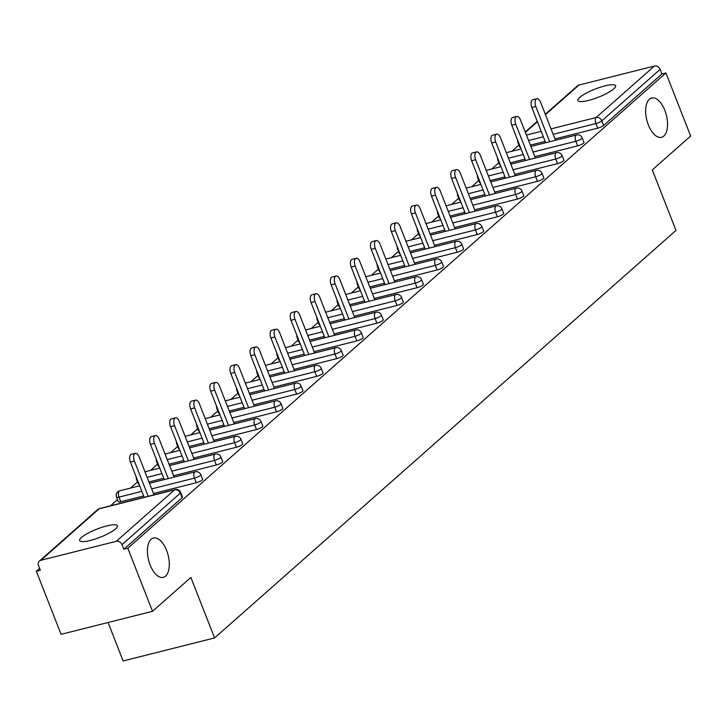 <?xml version="1.0" encoding="UTF-8"?>
<svg xmlns="http://www.w3.org/2000/svg" width="727" height="727" viewBox="0 0 727 727"><rect width="100%" height="100%" fill="white"/><g stroke="black" fill="none" stroke-linecap="round" stroke-linejoin="round"><path stroke-width="1.09" d="M648.357 124.926A20.283 10.078 -104.1 0 1 651.646 97.981A20.283 10.078 -104.1 0 1 664.832 110.377A20.283 10.078 -104.1 0 1 661.543 137.321A20.283 10.078 -104.1 0 1 648.357 124.926M150.125 564.961A20.283 10.078 -104.1 0 1 153.415 538.025A20.283 10.078 -104.1 0 1 166.601 550.412A20.283 10.078 -104.1 0 1 163.311 577.356A20.283 10.078 -104.1 0 1 150.125 564.961M81.46 537.489A20.283 4.38 -21.4 0 0 79.643 540.588A20.283 4.38 -21.4 0 0 95.083 539.071A20.283 4.38 -21.4 0 0 115.593 528.892A20.283 4.38 -21.4 0 0 117.401 525.794A20.283 4.38 -21.4 0 0 101.962 527.311A20.283 4.38 -21.4 0 0 81.46 537.489M579.692 97.445A20.283 4.38 -21.4 0 0 577.874 100.553A20.283 4.38 -21.4 0 0 593.314 99.036A20.283 4.38 -21.4 0 0 613.815 88.858A20.283 4.38 -21.4 0 0 615.633 85.759A20.283 4.38 -21.4 0 0 600.193 87.267A20.283 4.38 -21.4 0 0 579.692 97.445M108.059 622.503L123.127 660.961L214.583 637.933L676.01 230.404L652.301 169.909L690.65 136.04L665.923 72.954L127.807 548.222L152.534 611.307L61.077 634.335L36.35 571.249L40.348 570.241L38.54 565.633A4.753 3.998 -131.5 0 1 39.394 561.062L97.691 509.582A4.753 3.998 -131.5 0 1 99.136 508.818L40.848 560.299A4.753 3.998 -131.5 0 0 39.394 561.062M518.914 145.046L511.89 151.252M498.84 162.775L491.815 168.982M478.766 180.505L471.741 186.712M458.692 198.235L451.667 204.441M438.626 215.955L431.593 222.171M418.552 233.685L411.518 239.901M398.478 251.415L391.444 257.622M378.403 269.144L371.37 275.351M358.329 286.874L351.295 293.081M338.255 304.604L331.23 310.811M318.181 322.334L311.156 328.54M298.106 340.063L291.082 346.27M278.032 357.793L271.007 364M257.967 375.514L250.933 381.73M237.893 393.243L230.859 399.459M217.818 410.973L210.785 417.18M197.744 428.703L190.71 434.91M177.67 446.433L170.636 452.639M157.595 464.162L150.562 470.369M137.521 481.892L130.496 488.099M117.447 499.622L110.422 505.828M39.612 568.36L36.35 571.249M116.311 541.306L174.598 489.825A4.753 3.998 -131.5 0 1 180.296 493.142A4.753 1.027 -21.4 0 0 180.714 492.415L182.522 497.023A4.753 1.027 158.6 0 1 182.095 497.75L180.296 493.142L122 544.623A4.753 3.998 -131.5 0 0 116.311 541.306L40.848 560.299M182.095 497.75L123.808 549.23L127.807 548.222M122 544.623L123.808 549.23M545.295 114.248L577.52 85.795A4.753 3.998 48.5 0 1 578.965 85.032L654.427 66.039A4.753 3.998 48.5 0 1 660.125 69.356L661.924 73.963L665.923 72.954M214.583 637.933L190.874 577.447L152.534 611.307M158.15 493.815L154.597 494.705M661.924 73.963L603.637 125.444A4.753 1.027 158.6 0 1 597.712 128.161L554.965 138.921M545.132 141.392L530.365 145.109M520.468 147.427A4.753 1.027 158.6 0 1 519.75 147.181L517.951 142.574A4.753 1.027 -21.4 0 0 518.669 142.819M500.403 165.156A4.753 1.027 158.6 0 1 499.676 164.911L497.877 160.303A4.753 1.027 -21.4 0 0 498.595 160.549M577.638 145.891L575.829 141.274A4.753 1.027 158.6 0 0 581.754 138.566A4.753 1.027 -21.4 0 0 582.182 137.839L583.99 142.447A4.753 1.027 158.6 0 1 583.563 143.174A4.753 1.027 158.6 0 1 577.638 145.891L534.89 156.65M525.058 159.122L510.29 162.839M480.329 182.886A4.753 1.027 158.6 0 1 479.611 182.641L477.803 178.033A4.753 1.027 -21.4 0 0 478.52 178.279M557.564 163.611L555.755 159.004A4.753 1.027 158.6 0 0 561.689 156.296A4.753 1.027 -21.4 0 0 562.107 155.569L563.916 160.176A4.753 1.027 158.6 0 1 563.489 160.903A4.753 1.027 158.6 0 1 557.564 163.611L514.816 174.371M504.983 176.852L490.216 180.569M460.255 200.616A4.753 1.027 158.6 0 1 459.537 200.37L457.728 195.763A4.753 1.027 -21.4 0 0 458.446 196.008M537.489 181.341L535.681 176.734A4.753 1.027 158.6 0 0 541.615 174.026A4.753 1.027 -21.4 0 0 542.033 173.299L543.841 177.906A4.753 1.027 158.6 0 1 543.414 178.633A4.753 1.027 158.6 0 1 537.489 181.341L494.742 192.101M484.909 194.582L470.151 198.298M440.18 218.345A4.753 1.027 158.6 0 1 439.462 218.1L437.654 213.484A4.753 1.027 -21.4 0 0 438.372 213.729M517.415 199.071L515.607 194.463A4.753 1.027 158.6 0 0 521.541 191.755A4.753 1.027 -21.4 0 0 521.968 191.028L523.767 195.636A4.753 1.027 158.6 0 1 523.34 196.363A4.753 1.027 158.6 0 1 517.415 199.071L474.667 209.83M464.835 212.311L450.077 216.019M420.106 236.075A4.753 1.027 158.6 0 1 419.388 235.83L417.58 231.213A4.753 1.027 -21.4 0 0 418.298 231.459M497.341 216.8L495.532 212.193A4.753 1.027 158.6 0 0 501.466 209.485A4.753 1.027 -21.4 0 0 501.894 208.758L503.693 213.365A4.753 1.027 158.6 0 1 503.275 214.092A4.753 1.027 158.6 0 1 497.341 216.8L454.593 227.56M444.76 230.041L430.002 233.749M400.032 253.796A4.753 1.027 158.6 0 1 399.314 253.55L397.505 248.943A4.753 1.027 -21.4 0 0 398.223 249.188M477.266 234.53L475.458 229.923A4.753 1.027 158.6 0 0 481.392 227.215A4.753 1.027 -21.4 0 0 481.819 226.479L483.628 231.095A4.753 1.027 158.6 0 1 483.201 231.822A4.753 1.027 158.6 0 1 477.266 234.53L434.519 245.29M424.686 247.762L409.928 251.478M379.957 271.525A4.753 1.027 158.6 0 1 379.24 271.28L377.431 266.673A4.753 1.027 -21.4 0 0 378.149 266.918M457.192 252.26L455.393 247.653A4.753 1.027 158.6 0 0 461.318 244.935A4.753 1.027 -21.4 0 0 461.745 244.208L463.553 248.825A4.753 1.027 158.6 0 1 463.126 249.552A4.753 1.027 158.6 0 1 457.192 252.26L414.445 263.02M404.612 265.491L389.854 269.208M359.883 289.255A4.753 1.027 158.6 0 1 359.165 289.01L357.357 284.402A4.753 1.027 -21.4 0 0 358.084 284.648M437.118 269.99L435.319 265.382A4.753 1.027 158.6 0 0 441.244 262.665A4.753 1.027 -21.4 0 0 441.671 261.938L443.479 266.545A4.753 1.027 158.6 0 1 443.052 267.272A4.753 1.027 158.6 0 1 437.118 269.99L394.379 280.749M384.547 283.221L369.779 286.938M339.809 306.985A4.753 1.027 158.6 0 1 339.091 306.739L337.292 302.132A4.753 1.027 -21.4 0 0 338.01 302.377M417.053 287.719L415.244 283.112A4.753 1.027 158.6 0 0 421.169 280.395A4.753 1.027 -21.4 0 0 421.596 279.668L423.405 284.275A4.753 1.027 158.6 0 1 422.978 285.002A4.753 1.027 158.6 0 1 417.053 287.719L374.305 298.479M364.472 300.951L349.705 304.668M319.744 324.715A4.753 1.027 158.6 0 1 319.017 324.469L317.217 319.862A4.753 1.027 -21.4 0 0 317.935 320.107M396.978 305.449L395.17 300.833A4.753 1.027 158.6 0 0 401.095 298.125A4.753 1.027 -21.4 0 0 401.522 297.398L403.331 302.005A4.753 1.027 158.6 0 1 402.903 302.732A4.753 1.027 158.6 0 1 396.978 305.449L354.231 316.209M344.398 318.68L329.631 322.397M299.669 342.444A4.753 1.027 158.6 0 1 298.942 342.199L297.143 337.592A4.753 1.027 -21.4 0 0 297.861 337.837M376.904 323.179L375.096 318.562A4.753 1.027 158.6 0 0 381.021 315.854A4.753 1.027 -21.4 0 0 381.448 315.127L383.256 319.735A4.753 1.027 158.6 0 1 382.829 320.462A4.753 1.027 158.6 0 1 376.904 323.179L334.156 333.938M324.324 336.41L309.557 340.127M279.595 360.174A4.753 1.027 158.6 0 1 278.877 359.929L277.069 355.321A4.753 1.027 -21.4 0 0 277.787 355.567M356.83 340.899L355.021 336.292A4.753 1.027 158.6 0 0 360.955 333.584A4.753 1.027 -21.4 0 0 361.374 332.857L363.182 337.464A4.753 1.027 158.6 0 1 362.755 338.191A4.753 1.027 158.6 0 1 356.83 340.899L314.082 351.659M304.25 354.14L289.491 357.857M259.521 377.904A4.753 1.027 158.6 0 1 258.803 377.658L256.995 373.042A4.753 1.027 -21.4 0 0 257.712 373.296M336.755 358.629L334.947 354.022A4.753 1.027 158.6 0 0 340.881 351.314A4.753 1.027 -21.4 0 0 341.308 350.587L343.108 355.194A4.753 1.027 158.6 0 1 342.681 355.921A4.753 1.027 158.6 0 1 336.755 358.629L294.008 369.389M284.175 371.87L269.417 375.586M239.447 395.633A4.753 1.027 158.6 0 1 238.729 395.388L236.92 390.772A4.753 1.027 -21.4 0 0 237.638 391.017M316.681 376.359L314.873 371.751A4.753 1.027 158.6 0 0 320.807 369.043A4.753 1.027 -21.4 0 0 321.234 368.316L323.033 372.924A4.753 1.027 158.6 0 1 322.615 373.651A4.753 1.027 158.6 0 1 316.681 376.359L273.934 387.118M264.101 389.599L249.343 393.307M219.372 413.354A4.753 1.027 158.6 0 1 218.654 413.109L216.846 408.501A4.753 1.027 -21.4 0 0 217.564 408.747M296.607 394.089L294.798 389.481A4.753 1.027 158.6 0 0 300.733 386.773A4.753 1.027 -21.4 0 0 301.16 386.046L302.968 390.653A4.753 1.027 158.6 0 1 302.541 391.38A4.753 1.027 158.6 0 1 296.607 394.089L253.859 404.848M244.027 407.32L229.269 411.037M199.298 431.084A4.753 1.027 158.6 0 1 198.58 430.838L196.772 426.231A4.753 1.027 -21.4 0 0 197.49 426.476M276.533 411.818L274.733 407.211A4.753 1.027 158.6 0 0 280.658 404.494A4.753 1.027 -21.4 0 0 281.085 403.767L282.894 408.383A4.753 1.027 158.6 0 1 282.467 409.11A4.753 1.027 158.6 0 1 276.533 411.818L233.785 422.578M223.952 425.05L209.194 428.766M179.224 448.813A4.753 1.027 158.6 0 1 178.506 448.568L176.697 443.961A4.753 1.027 -21.4 0 0 177.424 444.206M256.458 429.548L254.659 424.941A4.753 1.027 158.6 0 0 260.584 422.223A4.753 1.027 -21.4 0 0 261.011 421.496L262.82 426.104A4.753 1.027 158.6 0 1 262.392 426.84A4.753 1.027 158.6 0 1 256.458 429.548L213.72 440.308M203.887 442.779L189.12 446.496M159.149 466.543A4.753 1.027 158.6 0 1 158.431 466.298L156.623 461.69A4.753 1.027 -21.4 0 0 157.35 461.936M236.384 447.278L234.585 442.67A4.753 1.027 158.6 0 0 240.51 439.953A4.753 1.027 -21.4 0 0 240.937 439.226L242.745 443.833A4.753 1.027 158.6 0 1 242.318 444.56A4.753 1.027 158.6 0 1 236.384 447.278L193.646 458.037M183.813 460.509L169.046 464.226M139.084 484.273A4.753 1.027 158.6 0 1 138.357 484.028L136.558 479.42A4.753 1.027 -21.4 0 0 137.276 479.666M216.319 465.007L214.51 460.4A4.753 1.027 158.6 0 0 220.435 457.683A4.753 1.027 -21.4 0 0 220.863 456.956L222.671 461.563A4.753 1.027 158.6 0 1 222.244 462.29A4.753 1.027 158.6 0 1 216.319 465.007L173.571 475.767M163.739 478.239L148.971 481.956M120.782 501.73A4.753 1.027 158.6 0 1 118.283 501.757L116.484 497.15A4.753 1.027 -21.4 0 0 118.974 497.114L120.782 501.73L143.664 495.968M196.245 482.737L194.436 478.121A4.753 1.027 158.6 0 0 200.361 475.413A4.753 1.027 -21.4 0 0 200.788 474.686L202.597 479.293A4.753 1.027 158.6 0 1 202.17 480.02A4.753 1.027 158.6 0 1 196.245 482.737L153.497 493.497M178.224 476.085L174.226 477.094M198.298 458.355L194.3 459.364M218.373 440.626L214.365 441.634M238.438 422.896L234.439 423.905M258.512 405.166L254.514 406.175M278.586 387.446L274.588 388.445M298.661 369.716L294.662 370.715M318.735 351.986L314.736 352.995M338.809 334.256L334.811 335.265M358.884 316.527L354.885 317.535M378.958 298.797L374.959 299.806M399.032 281.067L395.025 282.076M419.097 263.338L415.099 264.346M439.172 245.608L435.173 246.617M459.246 227.887L455.247 228.887M479.32 210.158L475.322 211.157M499.394 192.428L495.396 193.437M519.469 174.698L515.47 175.707M539.543 156.968L535.545 157.977M559.617 139.239L555.619 140.247M154.024 494.851L139.148 456.883A5.861 2.917 75.9 0 0 135.34 453.303A5.861 2.917 75.9 0 0 134.386 461.091L148.199 496.323M134.386 461.091L130.387 462.099A5.861 2.917 -104.1 0 1 131.342 454.311L135.34 453.303M130.387 462.099L144.191 497.323M174.098 477.121L159.222 439.163A5.861 2.917 75.9 0 0 155.414 435.573A5.861 2.917 75.9 0 0 154.46 443.361L168.264 478.593M154.46 443.361L150.462 444.37A5.861 2.917 -104.1 0 1 151.416 436.582L155.414 435.573M150.462 444.37L164.266 479.602M194.173 459.391L179.296 421.433A5.861 2.917 75.9 0 0 175.489 417.852A5.861 2.917 75.9 0 0 174.535 425.631L188.338 460.863M174.535 425.631L170.536 426.64A5.861 2.917 -104.1 0 1 171.49 418.852L175.489 417.852M170.536 426.64L184.34 461.872M214.247 441.662L199.371 403.703A5.861 2.917 75.9 0 0 195.563 400.123A5.861 2.917 75.9 0 0 194.609 407.911L208.413 443.134M194.609 407.911L190.61 408.91A5.861 2.917 -104.1 0 1 191.555 401.122L195.563 400.123M190.61 408.91L204.414 444.142M234.321 423.932L219.445 385.973A5.861 2.917 75.9 0 0 215.628 382.393A5.861 2.917 75.9 0 0 214.683 390.181L228.487 425.404M214.683 390.181L210.685 391.181A5.861 2.917 -104.1 0 1 211.63 383.402L215.628 382.393M210.685 391.181L224.489 426.413M254.395 406.211L239.519 368.244A5.861 2.917 75.9 0 0 235.702 364.663A5.861 2.917 75.9 0 0 234.757 372.451L248.561 407.674M234.757 372.451L230.759 373.46A5.861 2.917 -104.1 0 1 231.704 365.672L235.702 364.663M230.759 373.46L244.563 408.683M274.47 388.482L259.594 350.514A5.861 2.917 75.9 0 0 255.777 346.933A5.861 2.917 75.9 0 0 254.832 354.721L268.636 389.945M254.832 354.721L250.833 355.73A5.861 2.917 -104.1 0 1 251.778 347.942L255.777 346.933M250.833 355.73L264.637 390.953M294.544 370.752L279.668 332.784A5.861 2.917 75.9 0 0 275.851 329.204A5.861 2.917 75.9 0 0 274.906 336.992L288.71 372.215M274.906 336.992L270.907 338A5.861 2.917 -104.1 0 1 271.853 330.212L275.851 329.204M270.907 338L284.711 373.224M314.618 353.022L299.733 315.055A5.861 2.917 75.9 0 0 295.925 311.474A5.861 2.917 75.9 0 0 294.98 319.262L308.784 354.485M294.98 319.262L290.973 320.271A5.861 2.917 -104.1 0 1 291.927 312.483L295.925 311.474M290.973 320.271L304.786 355.494M334.693 335.292L319.807 297.325A5.861 2.917 75.9 0 0 316 293.744A5.861 2.917 75.9 0 0 315.045 301.532L328.858 336.765M315.045 301.532L311.047 302.541A5.861 2.917 -104.1 0 1 312.001 294.753L316 293.744M311.047 302.541L324.851 337.764M354.758 317.563L339.882 279.604A5.861 2.917 75.9 0 0 336.074 276.015A5.861 2.917 75.9 0 0 335.12 283.803L348.924 319.035M335.12 283.803L331.121 284.811A5.861 2.917 -104.1 0 1 332.075 277.023L336.074 276.015M331.121 284.811L344.925 320.034M374.832 299.833L359.956 261.874A5.861 2.917 75.9 0 0 356.148 258.285A5.861 2.917 75.9 0 0 355.194 266.073L368.998 301.305M355.194 266.073L351.196 267.082A5.861 2.917 -104.1 0 1 352.15 259.294L356.148 258.285M351.196 267.082L364.999 302.314M394.906 282.103L380.03 244.145A5.861 2.917 75.9 0 0 376.222 240.564A5.861 2.917 75.9 0 0 375.268 248.343L389.072 283.575M375.268 248.343L371.27 249.352A5.861 2.917 -104.1 0 1 372.215 241.564L376.222 240.564M371.27 249.352L385.074 284.584M414.981 264.374L400.104 226.415A5.861 2.917 75.9 0 0 396.288 222.835A5.861 2.917 75.9 0 0 395.343 230.623L409.147 265.846M395.343 230.623L391.344 231.622A5.861 2.917 -104.1 0 1 392.289 223.834L396.288 222.835M391.344 231.622L405.148 266.854M435.055 246.653L420.179 208.685A5.861 2.917 75.9 0 0 416.362 205.105A5.861 2.917 75.9 0 0 415.417 212.893L429.221 248.116M415.417 212.893L411.418 213.892A5.861 2.917 -104.1 0 1 412.363 206.114L416.362 205.105M411.418 213.892L425.222 249.125M455.129 228.923L440.253 190.956A5.861 2.917 75.9 0 0 436.436 187.375A5.861 2.917 75.9 0 0 435.491 195.163L449.295 230.386M435.491 195.163L431.493 196.172A5.861 2.917 -104.1 0 1 432.438 188.384L436.436 187.375M431.493 196.172L445.297 231.395M475.204 211.194L460.327 173.226A5.861 2.917 75.9 0 0 456.511 169.645A5.861 2.917 75.9 0 0 455.565 177.433L469.369 212.657M455.565 177.433L451.567 178.442A5.861 2.917 -104.1 0 1 452.512 170.654L456.511 169.645M451.567 178.442L465.371 213.665M495.278 193.464L480.393 155.496A5.861 2.917 75.9 0 0 476.585 151.916A5.861 2.917 75.9 0 0 475.64 159.704L489.444 194.927M475.64 159.704L471.632 160.712A5.861 2.917 -104.1 0 1 472.586 152.924L476.585 151.916M471.632 160.712L485.445 195.936M515.352 175.734L500.467 137.766A5.861 2.917 75.9 0 0 496.659 134.186A5.861 2.917 75.9 0 0 495.705 141.974L509.518 177.206M495.705 141.974L491.706 142.983A5.861 2.917 -104.1 0 1 492.661 135.195L496.659 134.186M491.706 142.983L505.51 178.206M535.417 158.004L520.541 120.037A5.861 2.917 75.9 0 0 516.733 116.456A5.861 2.917 75.9 0 0 515.779 124.244L529.592 159.477M515.779 124.244L511.781 125.253A5.861 2.917 -104.1 0 1 512.735 117.465L516.733 116.456M511.781 125.253L525.585 160.476M555.492 140.275L540.615 102.316A5.861 2.917 75.9 0 0 536.808 98.727A5.861 2.917 75.9 0 0 535.854 106.515L549.657 141.747M535.854 106.515L531.855 107.523A5.861 2.917 -104.1 0 1 532.809 99.735L536.808 98.727M531.855 107.523L545.659 142.756M180.714 492.415A4.753 4.753 0 0 0 175.134 489.544A4.753 2.363 -104.1 0 0 174.598 489.825L99.136 508.818A4.753 2.363 -104.1 0 1 99.672 508.536A4.753 4.753 0 0 0 97.691 509.582M578.965 85.032L545.45 114.639M537.426 121.727L525.376 132.369M526.43 135.068L541.197 131.351M551.03 128.879L596.14 117.52L654.427 66.039M660.125 69.356L601.829 120.836L603.637 125.444M597.712 128.161L595.904 123.554A4.753 2.363 75.9 0 1 596.14 117.52A4.753 3.998 48.5 0 1 601.829 120.836A4.753 1.027 158.6 0 1 595.904 123.554L553.156 134.313M200.788 474.686A4.753 4.753 0 0 0 195.209 471.814A4.753 2.363 -104.1 0 0 194.672 472.096A4.753 2.363 75.9 0 0 194.436 478.121L151.689 488.88M141.856 491.361L118.974 497.114A4.753 2.363 75.9 0 1 119.21 491.088A4.753 2.363 -104.1 0 1 119.746 490.807A4.753 4.753 0 0 0 116.484 497.15M220.863 456.956A4.753 4.753 0 0 0 215.283 454.084A4.753 2.363 -104.1 0 0 214.747 454.366A4.753 2.363 75.9 0 0 214.51 460.4L171.763 471.151M161.93 473.631L147.172 477.348M240.937 439.226A4.753 4.753 0 0 0 235.348 436.354A4.753 2.363 -104.1 0 0 234.821 436.645A4.753 2.363 75.9 0 0 234.585 442.67L191.837 453.43M182.004 455.902L167.237 459.618M261.011 421.496A4.753 4.753 0 0 0 255.422 418.625A4.753 2.363 -104.1 0 0 254.895 418.916A4.753 2.363 75.9 0 0 254.659 424.941L211.911 435.7M202.079 438.172L187.312 441.889M281.085 403.767A4.753 4.753 0 0 0 275.497 400.895A4.753 2.363 -104.1 0 0 274.97 401.186A4.753 2.363 75.9 0 0 274.733 407.211L231.986 417.97M222.153 420.442L207.386 424.159M301.16 386.046A4.753 4.753 0 0 0 295.571 383.165A4.753 2.363 -104.1 0 0 295.035 383.456A4.753 2.363 75.9 0 0 294.798 389.481L252.06 400.241M242.227 402.713L227.46 406.429M321.234 368.316A4.753 4.753 0 0 0 315.645 365.436A4.753 2.363 -104.1 0 0 315.109 365.726A4.753 2.363 75.9 0 0 314.873 371.751L272.125 382.511M262.293 384.983L247.534 388.7M341.308 350.587A4.753 4.753 0 0 0 335.72 347.706A4.753 2.363 -104.1 0 0 335.183 347.997A4.753 2.363 75.9 0 0 334.947 354.022L292.199 364.781M282.367 367.253L267.609 370.97M361.374 332.857A4.753 4.753 0 0 0 355.794 329.976A4.753 2.363 -104.1 0 0 355.258 330.267A4.753 2.363 75.9 0 0 355.021 336.292L312.274 347.052M302.441 349.533L287.683 353.24M381.448 315.127A4.753 4.753 0 0 0 375.868 312.256A4.753 2.363 -104.1 0 0 375.332 312.537A4.753 2.363 75.9 0 0 375.096 318.562L332.348 329.322M322.515 331.803L307.757 335.52M401.522 297.398A4.753 4.753 0 0 0 395.942 294.526A4.753 2.363 -104.1 0 0 395.406 294.808A4.753 2.363 75.9 0 0 395.17 300.833L352.422 311.592M342.59 314.073L327.832 317.79M421.596 279.668A4.753 4.753 0 0 0 416.008 276.796A4.753 2.363 -104.1 0 0 415.48 277.087A4.753 2.363 75.9 0 0 415.244 283.112L372.497 293.872M362.664 296.343L347.897 300.06M441.671 261.938A4.753 4.753 0 0 0 436.082 259.066A4.753 2.363 -104.1 0 0 435.555 259.357A4.753 2.363 75.9 0 0 435.319 265.382L392.571 276.142M382.738 278.614L367.971 282.33M461.745 244.208A4.753 4.753 0 0 0 456.156 241.337A4.753 2.363 -104.1 0 0 455.629 241.628A4.753 2.363 75.9 0 0 455.393 247.653L412.645 258.412M402.813 260.884L388.045 264.601M481.819 226.479A4.753 4.753 0 0 0 476.23 223.607A4.753 2.363 -104.1 0 0 475.694 223.898A4.753 2.363 75.9 0 0 475.458 229.923L432.719 240.682M422.887 243.154L408.12 246.871M501.894 208.758A4.753 4.753 0 0 0 496.305 205.877A4.753 2.363 -104.1 0 0 495.769 206.168A4.753 2.363 75.9 0 0 495.532 212.193L452.794 222.953M442.952 225.425L428.194 229.141M521.968 191.028A4.753 4.753 0 0 0 516.379 188.148A4.753 2.363 -104.1 0 0 515.843 188.438A4.753 2.363 75.9 0 0 515.607 194.463L472.859 205.223M463.026 207.695L448.268 211.412M542.033 173.299A4.753 4.753 0 0 0 536.453 170.418A4.753 2.363 -104.1 0 0 535.917 170.709A4.753 2.363 75.9 0 0 535.681 176.734L492.933 187.493M483.101 189.974L468.342 193.682M562.107 155.569A4.753 4.753 0 0 0 556.528 152.697A4.753 2.363 -104.1 0 0 555.991 152.979A4.753 2.363 75.9 0 0 555.755 159.004L513.008 169.764M503.175 172.244L488.417 175.961M582.182 137.839A4.753 4.753 0 0 0 576.602 134.968A4.753 2.363 -104.1 0 0 576.066 135.249A4.753 2.363 75.9 0 0 575.829 141.274L533.082 152.034M523.249 154.515L508.491 158.232M543.323 136.785L528.565 140.502M525.221 131.978L537.271 121.336M175.134 489.544L99.672 508.536M195.209 471.814L149.508 483.31M139.675 485.79L119.746 490.807M136.267 477.085A4.753 4.753 0 0 0 136.558 479.42M215.283 454.084L169.582 465.589M159.749 468.061L144.982 471.778M156.341 459.364A4.753 4.753 0 0 0 156.623 461.69M235.348 436.354L189.656 447.859M179.823 450.331L165.056 454.048M176.407 441.634A4.753 4.753 0 0 0 176.697 443.961M255.422 418.625L209.73 430.13M199.898 432.601L185.131 436.318M196.481 423.905A4.753 4.753 0 0 0 196.772 426.231M275.497 400.895L229.796 412.4M219.963 414.872L205.205 418.588M216.555 406.175A4.753 4.753 0 0 0 216.846 408.501M295.571 383.165L249.87 394.67M240.037 397.142L225.279 400.859M236.629 388.445A4.753 4.753 0 0 0 236.92 390.772M315.645 365.436L269.944 376.94M260.112 379.412L245.353 383.129M256.704 370.715A4.753 4.753 0 0 0 256.995 373.042M335.72 347.706L290.018 359.211M280.186 361.683L265.428 365.399M276.778 352.986A4.753 4.753 0 0 0 277.069 355.321M355.794 329.976L310.093 341.481M300.26 343.962L285.502 347.67M296.852 335.256A4.753 4.753 0 0 0 297.143 337.592M375.868 312.256L330.167 323.751M320.334 326.232L305.567 329.949M316.927 317.526A4.753 4.753 0 0 0 317.217 319.862M395.942 294.526L350.241 306.022M340.409 308.502L325.641 312.219M337.001 299.797A4.753 4.753 0 0 0 337.292 302.132M416.008 276.796L370.316 288.301M360.483 290.773L345.716 294.49M357.066 282.076A4.753 4.753 0 0 0 357.357 284.402M436.082 259.066L390.39 270.571M380.557 273.043L365.79 276.76M377.14 264.346A4.753 4.753 0 0 0 377.431 266.673M456.156 241.337L410.455 252.842M400.622 255.313L385.864 259.03M397.215 246.617A4.753 4.753 0 0 0 397.505 248.943M476.23 223.607L430.529 235.112M420.697 237.584L405.939 241.3M417.289 228.887A4.753 4.753 0 0 0 417.58 231.213M496.305 205.877L450.604 217.382M440.771 219.854L426.013 223.571M437.363 211.157A4.753 4.753 0 0 0 437.654 213.484M516.379 188.148L470.678 199.652M460.845 202.124L446.087 205.841M457.437 193.427A4.753 4.753 0 0 0 457.728 195.763M536.453 170.418L490.752 181.923M480.92 184.404L466.161 188.111M477.512 175.698A4.753 4.753 0 0 0 477.803 178.033M556.528 152.697L510.827 164.193M500.994 166.674L486.227 170.391M497.586 157.968A4.753 4.753 0 0 0 497.877 160.303M576.602 134.968L530.901 146.463M521.068 148.944L506.301 152.661M517.66 140.238A4.753 4.753 0 0 0 517.951 142.574"/></g></svg>
